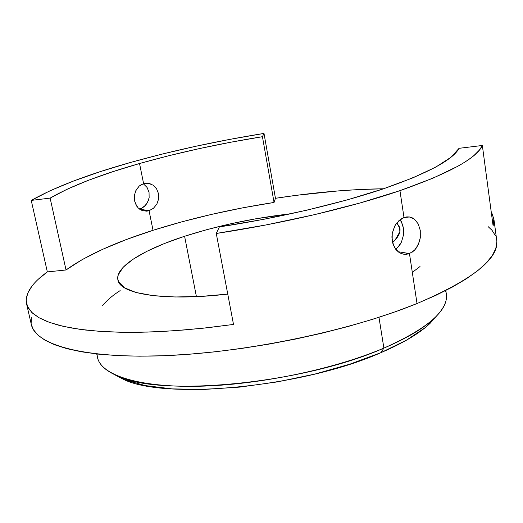 <?xml version="1.0" encoding="UTF-8"?>
<svg xmlns="http://www.w3.org/2000/svg" width="523" height="523" viewBox="0 0 523 523"><rect width="100%" height="100%" fill="white"/><g stroke="black" fill="none" stroke-linecap="round" stroke-linejoin="round"><path stroke-width="0.78" d="M412.314 272.385L420.021 266.527M96.735 353.947L97.513 357.523C101.05 374.998 138.183 387.471 198.125 386.268C257.957 385.078 333.936 369.362 383.889 348.109L380.96 352.639L349.946 364.145L314.826 374.089L277.432 381.888L239.828 387.092L204.081 389.439L172.047 388.89L145.244 385.582L124.709 379.835L114.406 374.586L122.938 379.103C164.451 400.343 302.895 387.445 380.96 352.639L383.889 348.109C303.105 384 159.299 397.467 116.871 375.697C103.6 369.794 97.023 362.563 97.147 353.993M398.611 220.941L404.004 217.522L399.938 190.653L404.004 217.522L406.789 216.888L409.535 216.973L412.144 217.771L414.51 219.235L418.25 223.955L420.27 230.427L420.296 237.671L419.551 241.227L416.635 247.608L414.549 250.177L409.463 253.57L398.088 251.7L409.463 253.57L406.665 254.256L403.821 254.217L401.069 253.465L398.493 252.014L396.238 249.929L392.989 244.176L391.897 237.096L392.23 233.408L394.564 226.407L396.454 223.386L401.272 218.856L404.004 217.522L409.535 216.973L414.51 219.235L418.25 223.955L420.27 230.427L420.296 237.671L418.315 244.601L414.549 250.177L412.131 252.191M401.383 221.706L400.121 219.653L402.612 224.72L403.383 228.074L401.383 221.706M403.429 235.193L403.383 228.074L403.429 235.193L401.481 242.005L403.429 235.193M397.755 247.49L401.481 242.005L399.807 244.98L395.676 249.249L397.755 247.49M150.794 183.965L146.002 183.207L141.308 184.593L139.236 186.038L136.006 190.176L134.372 195.399L134.234 198.158L135.32 203.467L138.059 207.808L142.04 210.501L146.702 211.174L149.068 210.71L153.03 230.297C114.955 242.404 85.955 255.636 66.029 269.979L50.123 198.106C70.899 186.09 100.704 174.558 139.536 163.522L143.603 183.638L148.434 183.318L152.984 185.116L156.534 188.738L158.508 193.634L158.6 199.06L156.822 204.192L153.468 208.272L149.068 210.71L139.713 209.167L144.067 206.775L147.381 202.741L149.14 197.674L149.042 192.32L147.087 187.482L143.315 183.723M184.593 236.272C218.006 225.55 253.511 218.032 291.115 213.717L255.564 218.843L230.891 223.746L207.01 229.604L184.593 236.272L196.419 296.633L184.593 236.272L164.32 243.574L146.885 251.321L132.966 259.284L123.219 267.201L118.244 274.804L117.701 278.386L118.531 281.766L124.422 287.774L136.013 292.494L153.134 295.645L175.264 296.986L201.538 296.364L227.753 294.096C164.34 301.457 119.61 294.142 117.884 279.838C115.073 266.776 143.648 249.556 184.593 236.272M396.839 222.883L399.951 228.577C400.605 232.774 398.14 237.468 392.544 242.665L394.95 240.279L399.847 231.839L399.664 227.328L396.846 222.883M445.452 290.696C448.577 298.672 444.968 307.759 434.626 317.951C424.048 328.091 407.136 338.146 383.889 348.109L378.972 317.298L383.889 348.109C427.677 328.549 448.492 310.557 446.348 294.129L445.818 290.507M491.254 212.083L493.856 218.758L493.117 226.014L482.343 145.479C476.871 158.181 449.407 173.237 399.938 190.653L360.007 202.989L314.65 214.626L265.932 224.962L216.267 233.467L219.392 226.91L263.54 219.346L306.87 210.174L347.331 199.858L383.143 188.908L412.909 177.833L435.705 167.125L451.101 157.181L459.063 148.316L482.343 145.479L479.31 150.186L474.23 155.246C470.151 158.737 464.659 162.418 457.756 166.281L432.854 178.238L399.938 190.653C351.266 207.324 282.243 223.589 216.267 233.467L233.506 324.437L208.991 327.555L185.149 329.908L162.28 331.477L140.648 332.255L120.493 332.255L102.018 331.504L85.38 330.026L70.71 327.862L58.092 325.071L47.58 321.704L39.192 317.821L32.916 313.48L28.713 308.747L26.523 303.686C24.823 293.717 31.759 283.126 47.338 271.908L31.243 200.407C54.758 187.149 87.746 174.532 130.207 162.548L162.032 154.108L195.327 146.368L229.512 139.438L263.997 133.424L262.435 136.699L230.702 142.23L199.263 148.617L168.681 155.749L139.536 163.522L112.438 171.799L88.034 180.442L67.016 189.274L50.123 198.106L31.243 200.407L50.241 190.679L73.599 180.997L100.501 171.564L130.207 162.548C172.446 150.696 217.045 140.981 263.997 133.424L275.444 198.295C313.663 192.438 349.697 189.261 383.542 188.77L358.399 189.581L338.289 190.908L296.665 195.295L275.444 198.295L274.059 202.453L275.444 198.295L263.997 133.424L262.435 136.699L274.059 202.453C231.31 209.05 190.967 218.333 153.03 230.297L181.644 221.876L211.73 214.352L242.724 207.84L274.059 202.453L262.435 136.699C219.183 143.662 178.212 152.598 139.536 163.522L143.603 183.638L139.236 186.038L135.588 191.052M26.542 303.771L31.367 324.659C35.512 344.847 83.935 358.935 165.405 355.653C246.666 352.424 350.868 330.634 417.027 303.536L409.463 253.57L417.027 303.536C472.805 279.596 499.367 258.454 496.706 240.096L493.856 218.777M491.816 212.972L493.908 219.176L493.117 226.014L482.343 145.479L459.063 148.316C452.853 159.907 427.546 173.44 383.143 188.908C339.028 203.741 278.131 218.006 219.392 226.91L216.267 233.467L233.506 324.437L203.565 328.15L174.741 330.713L147.551 332.085L122.467 332.295L99.867 331.36L80.052 329.346L63.237 326.339L49.548 322.43L39.035 317.729L31.687 312.349L27.438 306.4L26.157 299.999L27.693 293.253L31.864 286.264M141.426 208.494L145.884 204.938L148.48 200.296L149.14 197.674L149.042 192.32L147.087 187.482M31.354 324.613L33.295 329.497L37.878 335.086L44.971 340.198L54.614 344.749L66.813 348.645L81.542 351.809L98.71 354.163L118.172 355.633L139.733 356.176L163.137 355.745L188.09 354.319L214.234 351.907L241.168 348.514L268.489 344.193L295.763 339.015L322.554 333.046L348.442 326.398L373.049 319.187L396.009 311.525L417.027 303.536L435.849 295.358L452.29 287.107L466.202 278.903L477.519 270.855L486.2 263.056L492.274 255.59L495.791 248.53L496.843 241.933M495.549 235.853L492.038 230.316L488.037 226.537M31.321 317.232L31.145 323.521M380.96 352.639L406.391 340.225L425.258 327.581L436.535 316.049L430.141 323.273C419.832 333.177 403.436 342.964 380.96 352.639M38.48 279.119L47.338 271.908L66.029 269.979L82.301 259.526L102.698 249.294L126.501 239.488L153.03 230.297L149.068 210.71L142.975 210.815L138.791 208.514M153.468 208.272L156.822 204.192L158.6 199.06L158.508 193.634L156.534 188.738M136.817 206.284L134.555 200.891L134.391 195.269M139.641 209.193L149.068 210.71M400.206 253.067L398.493 252.014L394.375 247.281L392.158 240.743L392.23 233.408L394.95 225.701M409.463 253.57L403.821 254.217L401.821 253.747M66.029 269.979L47.338 271.908L31.243 200.407L50.123 198.106L66.029 269.979M102.665 305.393C107.084 300.143 112.916 295.214 120.159 290.598M116.871 375.697L122.938 379.103M410.516 217.182L407.822 216.836M149.317 183.495L146.911 183.187M434.626 317.951L430.141 323.273"/></g></svg>
